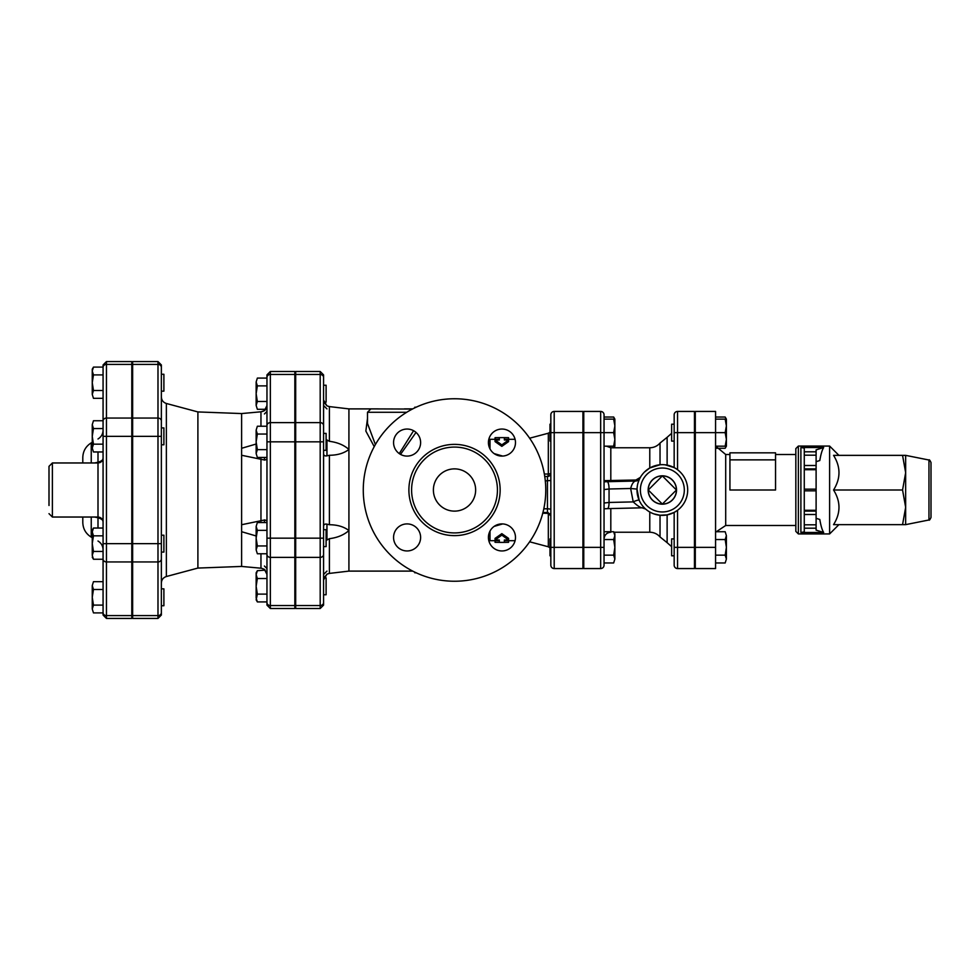 <?xml version="1.0" encoding="UTF-8"?>
<svg xmlns="http://www.w3.org/2000/svg" width="980" height="980" viewBox="0 0 980 980"><rect width="100%" height="100%" fill="white"/><g stroke="black" fill="none" stroke-linecap="round" stroke-linejoin="round"><path stroke-width="1.47" d="M363.274 490A91.238 91.238 0 0 1 500.143 410.988A91.238 91.238 0 0 1 500.143 569.013A91.238 91.238 0 0 1 363.274 490M411.6 490A42.912 42.912 0 0 0 475.974 527.167A42.912 42.912 0 0 0 475.974 452.834A42.912 42.912 0 0 0 411.6 490M393.568 537.432A13.512 13.512 0 0 0 413.842 549.143A13.512 13.512 0 0 0 413.842 525.721A13.512 13.512 0 0 0 393.568 537.432M393.568 442.568A13.512 13.512 0 0 0 413.842 454.279A13.512 13.512 0 0 0 413.842 430.857A13.512 13.512 0 0 0 393.568 442.568M488.432 442.568A13.512 13.512 0 0 0 508.706 454.279A13.512 13.512 0 0 0 508.706 430.857A13.512 13.512 0 0 0 488.432 442.568M488.432 537.432A13.512 13.512 0 0 0 508.706 549.143A13.512 13.512 0 0 0 508.706 525.721A13.512 13.512 0 0 0 488.432 537.432M433.393 490A21.119 21.119 0 0 1 465.084 471.711A21.119 21.119 0 0 1 465.084 508.289A21.119 21.119 0 0 1 433.393 490M494.165 526.383L502.642 523.933M495.072 540.005L495.072 538.388L501.834 533.647L508.583 538.388L508.583 540.005L501.834 535.105L495.072 540.005L499.298 540.005L499.298 542.381L495.072 542.32L495.072 540.691M157.988 361.571L132.643 361.571L132.643 364.401L157.988 364.401L157.988 618.429L161.357 615.048L161.357 605.738L163.893 605.738L163.893 588.845L161.357 588.845L161.357 364.952L157.988 361.571L157.988 364.401A3.381 2.928 -0 0 1 161.357 367.329M266.964 405.573L264.429 410.608L260.962 411.796L241.619 413.56L197.899 411.931L197.899 568.069L166.367 576.522C163.231 577.563 161.565 579.744 161.357 583.051L161.357 552.095L163.893 552.095L163.893 535.202L161.357 535.202L161.357 396.949L161.357 427.905L163.893 427.905L163.893 444.798L161.357 444.798L161.357 612.672A3.381 2.928 0 0 1 157.988 615.599L132.643 615.599L132.643 618.429L157.988 618.429M161.357 391.155L163.893 391.155L163.893 374.262L161.357 374.262M93.468 612.904L92.255 608.997L93.468 612.904L103.072 612.904L103.072 605.101L93.468 605.101L92.255 608.997L92.255 597.298L93.468 605.101M93.468 581.679L92.255 585.587L93.468 581.679L103.072 581.679L103.072 559.249L93.468 559.249L92.255 555.354L92.255 543.643L93.468 551.446L92.255 555.354L93.468 559.249L92.255 557.167M93.468 589.495L92.255 597.298L92.255 585.587L93.468 589.495L103.072 589.495M92.255 531.944L93.468 535.84L92.255 543.643L92.255 530.131L93.468 528.036L92.255 531.944M92.255 436.357L93.468 444.161L92.255 448.056L92.255 424.646L93.468 428.554L92.255 436.357M93.468 451.964L92.255 448.056L93.468 451.964L103.072 451.964M92.255 424.646L93.468 420.751L92.255 424.646M103.072 535.84L93.468 535.84M103.072 528.036L93.468 528.036M103.072 559.249L103.072 551.446L93.468 551.446M93.468 428.554L103.072 428.554L103.072 420.751L93.468 420.751M103.072 444.161L93.468 444.161M92.255 371.004L93.468 374.899L92.255 382.702L92.255 369.191L93.468 367.096L92.255 371.004M93.468 390.505L92.255 394.413L92.255 382.702L93.468 390.505L103.072 390.505M93.468 398.321L92.255 394.413L93.468 398.321L103.072 398.321L103.072 420.751M93.468 374.899L103.072 374.899L103.072 367.096L93.468 367.096M103.072 364.952L103.072 615.048L106.453 618.429L106.453 361.571L103.072 364.952M106.453 361.571L131.798 361.571L131.798 364.401L106.453 364.401A3.381 2.928 0 0 0 103.072 367.329M52.381 462.964L98 462.964L98 517.036L52.381 517.036L52.381 462.964L49 466.345L49 505.484M94.693 517.036L98 517.783A5.072 2.425 101.4 0 0 97.865 517.036M97.865 462.964A5.072 2.425 78.6 0 0 98 462.217L94.693 462.964M98 528.036L98 517.783C101.295 518.775 102.986 519.988 103.072 521.421M103.072 458.579C102.986 460.012 101.295 461.225 98 462.217L98 451.964M82.798 517.036L82.798 522.487L82.798 517.036M91.238 462.964L91.238 442.887C85.824 446.255 83.006 451.131 82.798 457.513L82.798 462.964M131.798 364.401L131.798 436.357L103.072 436.357M131.798 436.357L131.798 618.429L106.453 618.429M323.572 602.602A3.381 2.928 180 0 1 320.191 605.53L320.191 608.507L323.572 605.126L323.572 377.398L323.572 385.238L326.107 385.238L326.107 402.143L323.878 402.143L326.952 405.855L323.572 400.06L323.572 433.393L326.107 433.393L326.107 450.298L323.572 450.298M323.572 402.143L323.572 425.553A3.381 2.928 0 0 0 320.191 422.625L320.191 441.845L323.572 441.845M323.572 377.398L323.572 374.875L320.191 371.494L320.191 374.47A3.381 2.928 0 0 1 323.572 377.398M327.21 574.023L323.902 577.82L326.107 577.857L326.107 594.762L323.572 594.762L323.572 579.94L326.952 574.145L329.402 573.41L348.917 571.107L412.715 571.107M266.964 441.845L270.345 441.845L270.345 371.494L294.845 371.494L294.845 374.47L270.345 374.47A3.381 2.928 180 0 0 266.964 377.398L266.964 602.602L266.964 601.916L257.36 601.916L256.148 598.021L256.148 586.31L257.36 594.113L256.148 599.834L257.36 601.916M270.345 608.507L266.964 605.126L266.964 602.602A3.381 2.928 0 0 0 270.345 605.53L270.345 608.507L294.845 608.507L294.845 374.47M256.148 441.845L257.36 449.649L256.148 453.556L256.148 430.134L257.36 434.042L256.148 441.845M266.964 434.042L257.36 434.042M266.964 449.649L257.36 449.649M270.345 371.494L266.964 374.875L266.964 378.084L257.36 378.084L256.148 381.98L257.36 378.084M294.845 422.625L270.345 422.625A3.381 2.928 0 0 0 266.964 425.553L266.964 409.297M266.964 601.916L266.964 554.447A3.381 2.928 0 0 0 270.345 557.375L270.345 441.845L294.845 441.845M161.357 559.017A3.381 2.928 0 0 1 157.988 561.944L132.643 561.944L132.643 615.599M132.643 561.944L132.643 364.401M323.572 546.607L326.107 546.607L326.107 529.702L323.572 529.702M257.36 385.887L256.148 393.691L256.148 381.98L257.36 385.887L266.964 385.887M257.36 401.494L256.148 405.401L256.148 393.691L257.36 401.494L266.964 401.494M257.36 409.297L256.148 405.401L257.36 409.297L265.788 409.297M256.148 574.599L257.36 578.506L256.148 586.31L256.148 572.798L257.36 570.703L256.148 574.599M256.148 538.155L257.36 545.958L256.148 549.866L256.148 526.444L257.36 530.351L256.148 538.155M257.36 553.761L256.148 549.866L257.36 553.761L266.964 553.761M256.148 526.444L257.36 522.548L256.148 526.444M266.964 578.506L257.36 578.506M265.311 570.14L257.36 570.703M266.964 594.113L257.36 594.113M266.964 522.548L257.36 522.548M266.964 530.351L257.36 530.351M266.964 545.958L257.36 545.958M256.148 430.134L257.36 426.239L256.148 430.134M257.36 457.452L256.148 453.556L257.36 457.452L266.964 457.452M266.964 426.239L257.36 426.239M264.698 519.89L266.964 520.809M266.964 459.204L264.698 460.11M261.538 568.278L264.122 569.196M264.429 569.392L266.964 574.427M256.148 535.974L241.619 531.711L241.619 566.44L260.962 568.204L260.962 553.761M264.429 457.452L264.429 459.988L241.619 455.271L241.619 524.729L264.429 520.013L264.429 522.548M241.619 413.56L241.619 448.289L256.148 444.026M262.407 411.526L264.122 410.804M264.465 410.583L265.311 409.873M241.619 566.44L197.899 568.069M241.619 524.729L241.619 531.711M241.619 448.289L241.619 455.271M320.191 608.507L295.691 608.507L295.691 371.494L320.191 371.494M816.107 449.869L816.107 451.805L804.274 451.805L804.274 448.117L800.893 447.529L823.678 447.529L816.107 449.869M816.107 455.185L816.107 465.5L804.274 465.5L804.274 455.185L816.107 455.185L816.107 451.805M816.107 469.726L816.107 489.155L804.274 489.155L804.274 469.726L816.107 469.726L816.107 465.5M816.107 518.322L819.795 519.461C820.885 525.856 822.183 530.192 823.678 532.471L816.107 530.131L816.107 489.155M674.167 414.81A3.381 3.381 0 0 1 677.548 411.429A3.381 3.381 0 0 0 674.167 414.81L674.167 467.583L665.151 464.814M676.249 468.808L674.167 467.583M653.868 513.888L660.03 515.235L667.123 514.892L674.167 512.418L674.167 565.191A3.381 3.381 0 0 0 677.548 568.572L677.548 547.355L694.452 547.355L694.452 411.429L677.548 411.429L677.548 432.646L694.452 432.646M694.452 547.355L694.452 568.572L677.548 568.572A3.381 3.381 0 0 1 674.167 565.191M695.298 432.646L715.572 432.646L715.572 411.429L695.298 411.429L695.298 547.355L715.572 547.355L715.572 432.646L725.176 432.646L726.388 425.896L726.388 446.17L725.176 446.17L726.388 439.408L725.176 432.646M715.572 547.355L715.572 568.572L695.298 568.572L695.298 547.355M613.664 562.961L614.864 559.053L613.664 562.961L604.048 562.961L604.048 565.191L604.048 414.81A3.381 3.381 0 0 0 600.667 411.429A3.381 3.381 0 0 1 604.048 414.81M613.664 555.158L614.864 547.355L613.664 539.539L614.864 535.644L613.664 531.736L614.864 533.831L614.864 559.053L613.664 555.158L604.048 555.158L604.048 547.355L600.667 547.355L600.667 568.572A3.381 3.381 0 0 0 604.048 565.191M613.664 419.134L614.864 419.134L614.864 446.17L613.664 446.17L614.864 439.408L613.664 432.646L614.864 425.896L613.664 419.134L604.048 419.134L604.048 417.039L613.664 417.039L614.595 419.134M550.834 414.81A3.381 3.381 0 0 1 554.202 411.429A3.381 3.381 0 0 0 550.834 414.81L550.834 565.191A3.381 3.381 0 0 0 554.202 568.572A3.381 3.381 0 0 1 550.834 565.191M550.834 547.355L582.929 547.355L582.929 411.429L554.202 411.429L554.202 432.646L582.929 432.646M582.929 547.355L582.929 568.572L554.202 568.572L554.202 432.646L550.834 432.646M413.585 430.722L399.252 453.593M375.389 444.565L367.5 423.495L367.5 412.274L406.725 412.274M823.678 532.471L800.893 532.471L804.274 531.883L804.274 528.196L816.107 528.196M804.274 489.155L804.274 528.196M804.274 465.5L804.274 469.726M804.274 451.805L804.274 455.185M795.834 490L795.834 531.393L798.357 533.929L798.357 446.072L795.834 448.607L795.834 490M798.357 533.929L829.619 533.929L829.619 446.072L798.357 446.072M823.678 447.529C822.183 449.808 820.885 454.144 819.795 460.539L816.107 461.678M931 490L931 462.511C929.898 460.184 929.224 459.363 928.967 460.024L928.967 519.976C929.224 520.637 929.898 519.817 931 517.489L931 490M905.655 472.679L905.655 524.643L902.556 524.643L905.655 507.322L902.556 490L905.655 472.679L902.556 455.357L905.655 455.357L905.655 472.679M902.556 524.643L833.551 524.643C840.779 513.091 840.779 501.552 833.551 490C840.779 478.448 840.779 466.909 833.551 455.357L902.556 455.357M833.551 490L902.556 490M804.274 511.119L816.107 511.119L804.274 511.119M804.274 468.881L816.107 468.881M695.298 555.795L694.452 555.795M674.167 538.902L671.643 538.902L671.643 555.795L674.167 555.795M674.167 424.205L671.643 424.205L671.643 441.098L674.167 441.098M726.388 420.947L726.388 425.896L725.176 419.134L726.388 419.134L726.388 425.896M716.343 448.264L725.176 448.264L726.107 446.17M726.107 419.134L725.176 417.039L715.572 417.039M725.176 531.736L726.388 535.644L725.176 531.736L715.572 531.736M725.176 562.961L726.388 559.053L725.176 562.961L715.572 562.961M726.388 547.355L725.176 539.539L726.388 535.644L726.388 559.053L725.176 555.158L726.388 547.355M715.572 539.539L725.176 539.539M715.572 555.158L725.176 555.158M715.572 419.134L725.176 419.134M715.572 446.17L725.176 446.17M775.548 459.865L775.548 452.834L729.929 452.834L729.929 459.865L775.548 459.865L775.548 490L729.929 490L729.929 459.865M676.42 490L662.345 504.075L648.27 490L662.345 475.925L676.42 490A14.075 14.075 0 0 1 662.345 504.075A14.075 14.075 0 0 1 648.27 490A14.075 14.075 0 0 1 662.345 475.925A14.075 14.075 0 0 1 676.42 490M648.148 490A14.198 14.198 0 0 1 669.438 477.713A14.198 14.198 0 0 1 669.438 502.287A14.198 14.198 0 0 1 648.148 490M550.834 538.902L549.988 538.902L549.988 555.795L550.834 555.795M583.774 555.795L582.929 555.795M613.933 447.762L614.595 446.17M604.048 539.539L613.664 539.539M604.048 531.736L613.664 531.736M550.834 424.205L549.988 424.205L549.988 441.098L550.834 441.098M604.048 446.17L613.664 446.17M600.667 568.572L583.774 568.572L583.774 411.429L600.667 411.429L600.667 432.646L613.664 432.646M639.242 479.588L639.854 478.326A5.072 5.047 27.4 0 1 635.346 481.033C633.362 481.731 631.794 484.218 630.642 488.493L637.012 489.094L637.392 485.541M637.943 483.152L639.156 479.784M604.048 503.034L609.058 502.458A6.762 1.74 88.7 0 1 607.465 508.645L642.28 507.812C640.393 507.75 637.367 505.778 633.227 501.895L609.058 502.458L609.058 488.996L630.642 488.493L633.227 501.895A5.072 0.943 156.1 0 1 639.168 500.266L637.012 489.094M604.048 480.641L635.898 480.016L640.357 477.395M644.423 472.078L649.777 467.987L660.03 464.765A25.345 25.345 0 0 0 637.024 491.164A25.345 25.345 0 0 0 662.345 515.345A25.345 25.345 0 0 0 687.666 488.836A25.345 25.345 0 0 0 660.03 464.765L660.03 443.058L667.123 437.325L667.123 465.108M674.167 512.418L677.548 510.274L677.548 547.355L674.167 547.355M544.353 474.038L548.322 474.026L544.353 474.038M548.322 474.026A3.381 0.956 180 0 0 550.834 473.107A3.381 3.381 0 0 1 547.452 476.488A3.381 0.907 90 0 0 548.322 474.026L548.322 433.221L549.988 432.192M329.317 406.577L348.917 408.893L348.917 571.107M400.526 454.389L416.022 432.425M367.5 418.485L365.846 431.053L374.238 446.647M329.402 441.319L329.402 441.319C337.402 442.323 343.907 445.03 348.917 449.452C343.907 453.287 337.402 455.222 329.402 455.271L326.952 455.835L326.952 440.02L329.402 441.319L329.402 406.59L326.952 405.855M328.557 406.443L329.292 406.577M326.952 440.02L326.107 439.334M412.433 409.052L370.881 408.893L367.5 412.274M508.583 439.31L508.583 437.68L504.357 437.619L504.357 439.996L508.583 439.996L501.834 444.896L495.072 439.996L499.298 439.996L499.298 437.619L495.072 437.68L495.072 439.31M501.834 444.896L501.834 446.353L508.583 441.613L508.583 439.996M501.834 446.353L495.072 441.613L495.072 439.996M508.583 540.691L508.583 542.32L504.357 542.381L504.357 540.005L508.583 540.005M501.834 533.647L501.834 535.105M415.79 572.614L414.81 572.761M544.758 476.488L547.452 476.488A3.381 3.381 0 0 0 550.834 473.107A3.381 3.381 0 0 1 547.452 476.488L544.758 476.488M550.197 513.937A3.381 1.397 -0 0 0 548.322 513.41L548.322 546.779L549.988 547.808M548.224 512.626A3.381 0.894 -87.8 0 1 548.322 513.41L542.651 513.165M502.642 456.068L494.165 453.618M326.107 540.666L326.952 539.98L326.952 524.165C324.821 523.786 323.694 524.508 323.572 526.334M323.572 453.666C323.694 455.492 324.821 456.215 326.952 455.835M326.952 524.165L329.402 524.729C337.402 524.778 343.907 526.713 348.917 530.548C343.907 534.97 337.402 537.677 329.402 538.682L326.952 539.98M408.893 490A45.619 45.619 0 0 0 477.334 529.506A45.619 45.619 0 0 0 477.334 450.494A45.619 45.619 0 0 0 408.893 490M490 531.111L490 540.691L499.298 540.691M103.072 420.984A3.381 2.928 0 0 1 106.453 418.056L131.798 418.056M103.072 543.643L131.798 543.643M103.072 559.017A3.381 2.928 0 0 0 106.453 561.944L131.798 561.944M103.072 612.672A3.381 2.928 0 0 0 106.453 615.599L131.798 615.599M92.255 537.702L91.238 537.114L91.238 517.036M166.367 576.522L166.367 403.478C163.231 402.437 161.565 400.257 161.357 396.949M260.962 458.799L260.962 521.201M260.962 411.796L260.962 426.239M132.643 418.056L157.988 418.056A3.381 2.928 0 0 1 161.357 420.984M132.643 436.357L161.357 436.357M132.643 543.643L161.357 543.643M266.964 538.155L294.845 538.155M294.845 605.53L270.345 605.53L270.345 557.375L294.845 557.375M677.548 469.726L677.548 432.646L674.167 432.646M583.774 432.646L600.667 432.646L600.667 547.355L583.774 547.355M800.893 447.529L800.893 532.471M816.107 510.274L804.274 510.274M804.274 490.845L816.107 490.845M804.274 514.5L816.107 514.5M816.107 524.815L804.274 524.815M716.343 531.736L725.702 525.488L725.702 454.512L715.731 446.17M635.898 480.016L635.346 481.033L607.306 481.695A6.762 1.74 88.7 0 1 609.058 488.996L604.048 489.559M604.048 508.779L607.465 508.645A6.762 1.74 88.7 0 1 607.306 508.62M610.81 531.736L610.81 508.571M610.81 480.016L610.81 447.762L649.777 447.762L649.777 467.987M649.777 512.013L649.777 532.238C653.88 532.324 657.298 533.892 660.03 536.942L660.03 515.235M662.345 511.964A21.964 21.964 0 0 1 643.321 479.012A21.964 21.964 0 0 1 681.37 479.012A21.964 21.964 0 0 1 662.345 511.964M667.123 514.892L667.123 542.675L671.643 546.668M607.306 481.695A13.512 1.176 0 0 0 604.048 481.805M547.452 476.488L547.452 512.479M550.834 509.698A3.381 0.894 180 0 0 547.452 508.804L543.802 508.804M295.691 374.47L320.191 374.47L320.191 422.625L295.691 422.625M323.572 554.447A3.381 2.928 180 0 1 320.191 557.375L320.191 605.53L295.691 605.53M295.691 441.845L320.191 441.845L320.191 538.155L323.572 538.155M295.691 538.155L320.191 538.155L320.191 557.375L295.691 557.375M545.309 480.898L550.834 480.47M499.298 439.31L490 439.31L490 448.889M329.402 524.729L329.402 455.271M329.402 573.41L329.402 538.682M504.357 540.691L515.063 540.691M488.836 540.727L490 540.691M131.798 605.738L132.643 605.738M131.798 588.845L132.643 588.845M131.798 552.095L132.643 552.095M131.798 535.202L132.643 535.202M131.798 444.798L132.643 444.798M131.798 427.905L132.643 427.905M131.798 391.155L132.643 391.155M131.798 374.262L132.643 374.262M52.381 517.036L49 513.655M98 462.964C101.075 462.67 102.765 460.98 103.072 457.893M98 517.036C101.075 517.33 102.765 519.02 103.072 522.107M98 541.021C101.258 543.043 102.937 545.97 103.072 549.805M98 438.979C101.258 436.958 102.937 434.03 103.072 430.196M91.238 442.887L92.255 442.299M91.238 537.114C85.824 533.745 83.006 528.869 82.798 522.487M132.643 413.964L131.798 413.964M132.643 566.036L131.798 566.036M294.845 402.143L295.691 402.143M294.845 385.238L295.691 385.238M294.845 594.762L295.691 594.762M294.845 577.857L295.691 577.857M294.845 546.607L295.691 546.607M294.845 529.702L295.691 529.702M294.845 450.298L295.691 450.298M294.845 433.393L295.691 433.393M197.899 411.931L166.367 403.478M264.429 566.036L266.964 568.572M264.429 413.964L266.964 411.429M295.691 413.964L294.845 413.964M295.691 566.036L294.845 566.036M928.967 460.024L905.655 455.357M928.967 519.976L905.655 524.643M838.917 455.357L829.619 446.072M838.917 524.643L829.619 533.929M695.298 538.902L694.452 538.902M695.298 424.205L694.452 424.205M695.298 441.098L694.452 441.098M726.388 446.17L725.176 448.264M726.388 419.134L725.176 417.039M725.702 525.488L795.834 525.488M725.702 454.512L729.929 454.512M775.548 454.512L795.834 454.512M583.774 538.902L582.929 538.902M614.864 446.17L613.946 447.762M614.864 419.134L613.664 417.039M583.774 424.205L582.929 424.205M583.774 441.098L582.929 441.098M642.219 507.836L645.661 509.086M613.946 532.238L649.777 532.238M649.777 447.762C653.88 447.676 657.298 446.108 660.03 443.058M667.123 437.325L671.643 433.332M610.81 532.238C606.706 532.642 604.452 534.896 604.048 539M610.81 447.762L606.461 446.17M550.834 515.909L547.452 512.528L542.932 512.528M529.629 438.207L548.322 433.221M660.03 536.942L667.123 542.675M348.917 408.893L377.888 408.893M404.434 408.893L412.715 408.893M504.357 437.619L499.298 437.619M499.298 542.381L504.357 542.381M414.81 572.798L416.169 572.798M414.81 407.202L416.169 407.202M529.629 541.793L548.322 546.779M504.357 439.31L515.063 439.31M490 439.31L488.836 439.273M326.952 408.893L323.572 405.512M326.952 571.107L323.572 574.488"/></g></svg>
